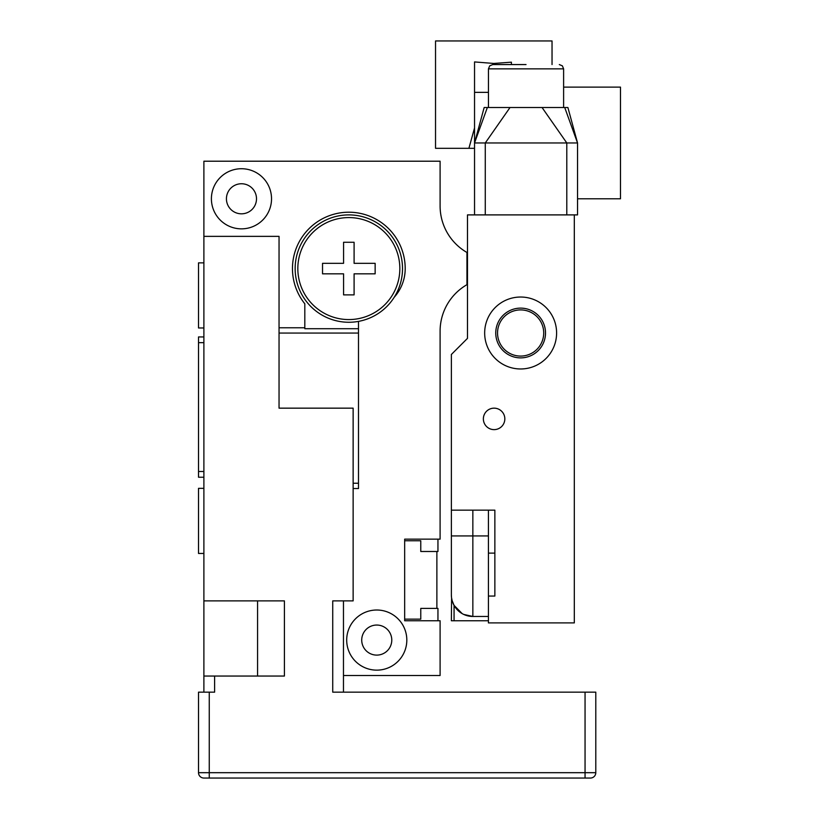 <?xml version="1.0" encoding="UTF-8"?>
<svg xmlns="http://www.w3.org/2000/svg" width="819" height="819" viewBox="0 0 819 819"><rect width="100%" height="100%" fill="white"/><g stroke="black" fill="none" stroke-linecap="round" stroke-linejoin="round"><path stroke-width="1.23" d="M467.485 252.467L466.943 252.467A53.685 53.685 0 0 1 440.1 205.978L440.1 161.21L203.89 161.21L203.89 692.157M203.89 336.947L198.515 336.947L198.515 477.221L203.89 477.221M198.515 471.509L203.89 471.509M358.497 321.386L358.497 488.544L353.132 488.544M348.833 322.266A53.685 53.685 0 0 0 402.518 268.581A53.685 53.685 0 0 0 348.833 214.895A53.685 53.685 0 0 0 295.147 268.581A53.685 53.685 0 0 0 348.833 322.266M358.497 328.706L304.811 328.706L304.811 303.788A56.368 56.368 0 0 1 330.18 215.387A56.368 56.368 0 0 1 405.2 268.581A42.946 42.946 0 0 1 394.195 297.287M279.044 327.774L304.811 327.774M466.943 252.467L466.943 284.684A53.685 53.685 0 0 0 440.1 331.173L440.1 539.148L404.668 539.148L404.668 620.751L440.1 620.751L440.1 675.511L343.468 675.511M343.468 692.157L343.468 600.89L353.132 600.89L353.132 408.159L279.044 408.159L279.044 236.363L203.89 236.363M271.529 198.782A30.068 30.068 0 0 0 241.462 168.724A30.068 30.068 0 0 0 211.404 198.782A30.068 30.068 0 0 0 241.462 228.849A30.068 30.068 0 0 0 271.529 198.782M256.501 198.782A15.029 15.029 0 0 1 241.462 213.82A15.029 15.029 0 0 1 226.433 198.782A15.029 15.029 0 0 1 241.462 183.753A15.029 15.029 0 0 1 256.501 198.782M406.818 640.079A30.068 30.068 0 0 0 376.75 610.012A30.068 30.068 0 0 0 346.693 640.079A30.068 30.068 0 0 0 376.75 670.147A30.068 30.068 0 0 0 406.818 640.079M391.779 640.079A15.029 15.029 0 0 1 376.75 655.108A15.029 15.029 0 0 1 361.722 640.079A15.029 15.029 0 0 1 376.75 625.051A15.029 15.029 0 0 1 391.779 640.079M440.1 205.978A53.685 53.685 0 0 0 442.68 222.41M442.68 314.742A53.685 53.685 0 0 0 440.1 331.173M404.668 540.765L420.771 540.765L420.771 551.494L437.95 551.494L437.95 539.148M436.875 551.494L436.875 608.404M437.95 620.751L437.95 608.404L420.771 608.404L420.771 619.144L404.668 619.144M203.89 676.044L214.619 676.044L214.619 692.157L209.255 692.157L209.255 772.686L585.053 772.686L585.053 692.157L332.729 692.157L332.729 600.89L353.132 600.89M203.89 600.89L284.418 600.89L284.418 676.044L214.619 676.044M209.255 692.157L198.515 692.157L198.515 772.686A5.364 5.364 0 0 0 203.89 778.05L590.417 778.05A5.364 5.364 0 0 0 595.792 772.686L595.792 692.157L585.053 692.157M348.833 319.574A51.003 51.003 0 0 1 297.829 268.581A51.003 51.003 0 0 1 348.833 217.578A51.003 51.003 0 0 1 399.836 268.581A51.003 51.003 0 0 1 348.833 319.574M198.515 342.659L203.89 342.659M198.515 772.686L209.255 772.686L209.255 778.05L203.89 778.05M585.053 778.05L590.417 778.05A5.364 5.364 0 0 0 595.792 772.686L585.053 772.686L585.053 778.05M203.89 553.46L198.515 553.46L198.515 488.339L203.89 488.339M203.89 262.858L198.515 262.858L198.515 327.979L203.89 327.979M488.452 92.352L474.539 92.352L474.539 142.956L577.538 142.956L577.538 214.895L574.314 214.895L574.314 622.901L488.421 622.901L488.421 596.058L494.86 596.058L488.421 596.058L488.421 553.112L494.86 553.112M488.421 553.112L488.421 510.155L494.86 510.155L494.86 596.058M451.453 596.795L451.371 594.983A21.478 21.478 0 0 0 472.85 616.461L472.85 535.933L451.371 535.933L451.371 594.983L451.371 510.155L494.86 510.155M574.314 214.895L467.485 214.895L467.485 338.37L451.371 354.473L451.371 510.155M452.979 603.132L452.344 601.351M452.16 600.736L451.586 598.003M463.708 614.414L472.85 616.461L488.421 616.461M452.149 600.706L454.064 605.374L454.064 620.751L451.371 620.751L488.421 620.751M451.371 620.751L451.586 597.972M454.064 605.374L462.172 613.615M467.485 284.684L466.943 284.684M474.539 142.956L487.346 107.524L484.162 107.524L474.539 142.956L474.539 214.895M474.539 92.352L474.539 61.927L493.785 63.452L511.414 62.172L511.414 64.568M474.539 134.562L474.539 141.431M563.615 87.121L620.485 87.121L620.485 198.782L577.538 198.782M526.033 64.568L492.751 64.568L526.033 64.568M474.539 148.321L435.534 148.321L435.534 40.95L552.037 40.95L552.037 64.568M468.908 148.321L474.539 127.907M564.721 107.524L567.905 107.524L577.538 142.956L564.721 107.524L487.346 107.524M494.092 429.627A10.739 10.739 0 0 0 504.832 418.898A10.739 10.739 0 0 0 494.092 408.159A10.739 10.739 0 0 0 483.364 418.898A10.739 10.739 0 0 0 494.092 429.627M556.603 332.995A35.964 35.964 0 0 0 520.628 297.031A35.964 35.964 0 0 0 484.664 332.995A35.964 35.964 0 0 0 520.628 368.97A35.964 35.964 0 0 0 556.603 332.995M543.714 332.995A23.086 23.086 0 0 1 520.628 356.081A23.086 23.086 0 0 1 497.542 332.995A23.086 23.086 0 0 1 520.628 309.91A23.086 23.086 0 0 1 543.714 332.995M354.095 294.881L343.57 294.881L343.57 273.833L322.532 273.833L322.532 263.319L343.57 263.319L343.57 242.27L354.095 242.27L354.095 263.319L375.143 263.319L375.143 273.833L354.095 273.833L354.095 294.881M358.497 333.067L279.044 333.067M358.497 483.241L353.132 483.241M257.575 600.89L257.575 676.044M488.421 535.933L472.85 535.933L472.85 510.155M466.943 270.628L467.485 270.628M466.943 266.523L467.485 266.523M566.799 214.895L566.799 142.956L542.055 107.524M510.012 107.524L485.278 142.956L485.278 214.895M488.452 107.524L488.452 68.868L563.615 68.868L562.377 65.858L559.316 64.568L562.377 65.858L563.615 68.868L563.615 107.524M545.515 332.995A24.887 24.887 0 0 1 520.628 357.883A24.887 24.887 0 0 1 495.751 332.995A24.887 24.887 0 0 1 520.628 308.118A24.887 24.887 0 0 1 545.515 332.995M488.452 68.868L489.69 65.858L492.751 64.568"/></g></svg>
